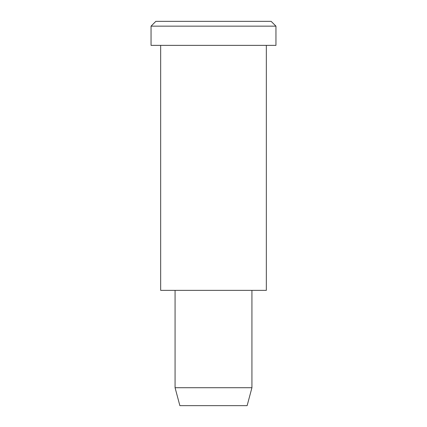 <?xml version="1.0" encoding="UTF-8"?>
<svg xmlns="http://www.w3.org/2000/svg" width="427" height="427" viewBox="0 0 427 427"><rect width="100%" height="100%" fill="white"/><g stroke="black" fill="none" stroke-linecap="round" stroke-linejoin="round"><path stroke-width="0.64" d="M275.949 45.369L151.051 45.369L275.949 45.369L275.949 26.154L271.145 21.35L155.855 21.35L271.145 21.35L275.949 26.154L151.051 26.154L275.949 26.154L151.051 26.154L275.949 26.154L275.949 45.369L182.276 45.369M251.93 387.721L247.126 405.65L179.874 405.65L247.126 405.65L251.93 387.721L175.07 387.721L251.93 387.721L175.07 387.721L251.93 387.721L251.93 290.36L251.93 387.721M247.126 405.65L196.687 405.65M266.341 290.36L160.659 290.36L266.341 290.36L266.341 45.369L266.341 290.36L187.079 290.36M184.677 21.35L271.145 21.35M155.855 21.35L151.051 26.154L151.051 45.369M179.874 405.65L175.07 387.721L175.07 290.36M160.659 45.369L160.659 290.36"/></g></svg>
